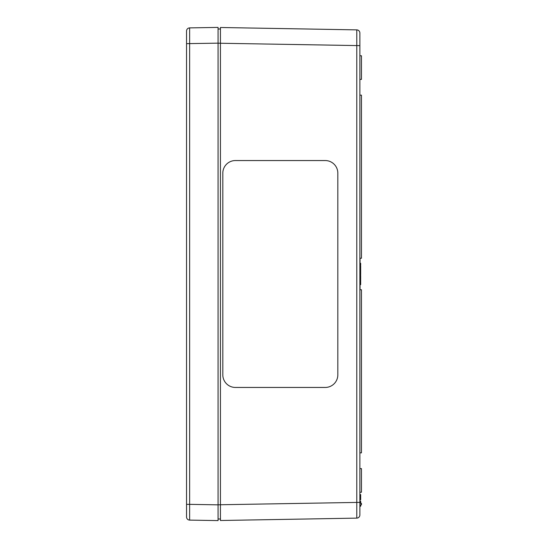 <?xml version="1.0" encoding="UTF-8"?>
<svg xmlns="http://www.w3.org/2000/svg" width="548" height="548" viewBox="0 0 548 548"><rect width="100%" height="100%" fill="white"/><g stroke="black" fill="none" stroke-linecap="round" stroke-linejoin="round"><path stroke-width="0.82" d="M222.817 27.537L235.421 27.756L222.817 27.537M235.421 27.756L331.526 29.434M235.421 520.244L331.526 518.566M235.421 387.45A12.604 12.604 -90 0 1 222.817 374.846A12.604 12.604 90 0 0 235.421 387.45L325.224 387.45A12.604 12.604 90 0 0 337.828 374.846A12.604 12.604 -90 0 1 325.224 387.45M235.421 160.55A12.604 12.604 90 0 0 222.817 173.154A12.604 12.604 -90 0 1 235.421 160.55L325.224 160.55A12.604 12.604 -90 0 1 337.828 173.154A12.604 12.604 90 0 0 325.224 160.55L235.421 160.55M222.817 173.154L222.817 374.846L222.817 173.154M337.828 374.846L337.828 173.154M220.426 43.21L220.426 28.989L218.063 29.03L218.063 43.21L220.426 43.21M218.063 518.97L220.426 519.011L220.426 504.79L218.063 504.79L218.063 518.97M356.782 29.88L220.426 27.496L220.426 520.504L356.782 518.12A3.151 3.151 0 0 0 359.878 514.969L359.878 33.031A3.151 3.151 0 0 0 356.782 29.88L356.782 518.12A3.151 3.151 0 0 0 359.878 514.969A3.151 3.151 0 0 1 356.782 518.12M359.878 53.403L359.878 62.095M359.878 73.069L359.878 95.153L361.454 95.153L361.454 258.245L359.878 258.245L359.878 263.273L360.666 263.273L360.666 265.225L359.878 265.225L359.878 265.896L360.666 265.896L360.666 268.452L359.878 268.452L359.878 268.876L360.666 268.876L360.666 273.164L359.878 273.164M359.878 274.774L360.666 274.774L359.878 275.151L360.666 275.411L360.666 275.98L359.878 275.98M359.878 278.542L360.666 278.542L360.666 279.048L359.878 279.048L359.878 279.549L360.666 279.549L360.666 281.836L359.878 281.836L359.878 282.295L360.666 282.295L360.666 284.652L359.878 284.652L359.878 289.755L361.454 289.755L361.454 452.847L359.878 452.847L359.878 474.931M359.878 485.905L359.878 492.234L361.454 492.234L361.454 468.602L359.878 468.602M359.878 281.446L360.666 281.446M359.878 270.568L360.666 270.568M359.878 271.013L360.666 271.013M360.666 278.542L360.666 275.98M359.878 499.749L360.666 499.749L360.666 494.57L359.878 494.57M360.666 495.481L359.878 495.481L360.666 495.858M360.666 503.427L360.666 501.16L359.878 501.16M360.666 506.242L359.878 506.242L360.666 506.249L360.666 504.845M359.878 505.688L360.666 505.688M359.878 506.16L360.666 506.16M359.878 502.071L360.666 502.071M359.878 495.57L360.666 495.57M359.878 498.653L360.666 498.653M360.666 274.774L360.666 273M359.878 270.02L360.666 270.02M359.878 269.267L360.666 269.267M359.878 275.945L360.666 275.945M359.878 275.439L360.666 275.439M359.878 276.692L360.666 276.692M359.878 277.192L360.666 277.192M359.878 284.152L360.666 284.152M359.878 282.802L360.666 282.802M359.878 504.845L361.454 504.845L361.454 503.27L359.878 503.27M359.878 79.398L361.454 79.398L361.454 55.766L359.878 55.766M218.063 520.6L189.642 520.107L218.063 520.6L218.063 27.4L189.642 27.893A3.151 3.151 0 0 0 186.546 31.044L186.546 516.956A3.151 3.151 0 0 0 189.642 520.107L189.642 504.352L186.546 504.352M218.063 504.845L189.642 504.352L189.642 27.893M186.546 35.278L186.546 31.044M359.988 289.755L359.988 284.652L359.988 289.755M359.988 282.295L359.988 281.836L359.988 282.295M359.988 279.549L359.988 279.048L359.988 279.549M359.988 268.876L359.988 268.452L359.988 268.876M359.988 265.896L359.988 265.225L359.988 265.896M359.988 263.273L359.988 258.245L359.988 263.273M359.933 289.755L359.933 284.652M359.933 282.295L359.933 281.836M359.933 279.549L359.933 279.048M359.933 268.876L359.933 268.452M359.933 265.896L359.933 265.225M359.933 263.273L359.933 258.245M360.043 289.755L360.043 284.652M360.043 282.295L360.043 281.836M360.043 279.549L360.043 279.048M360.043 268.876L360.043 268.452M360.043 265.896L360.043 265.225M360.043 263.273L360.043 258.245M360.084 289.755L360.043 288.899A7.878 7.878 90 0 1 360.084 289.755A7.878 7.878 -90 0 0 360.043 289.008M360.043 258.992A7.878 7.878 -90 0 0 360.077 258.245A7.878 7.878 90 0 1 360.043 259.088L360.084 258.245M359.878 45.628L220.426 43.251M220.426 504.749L359.878 502.372M359.878 279.939L360.666 279.939M359.878 280.953L360.666 280.953M359.878 272.788L360.666 272.788M359.878 271.89L360.666 271.89M359.878 267.177L360.666 267.177M359.878 502.468L360.666 502.468M359.878 497.516L360.666 497.516M359.878 273.884L360.666 273.884M359.878 277.973L360.666 277.973M359.878 278.446L360.666 278.446M359.878 283.583L360.666 283.583M359.878 284.049L360.666 284.049M218.063 43.155L186.546 43.648"/></g></svg>
